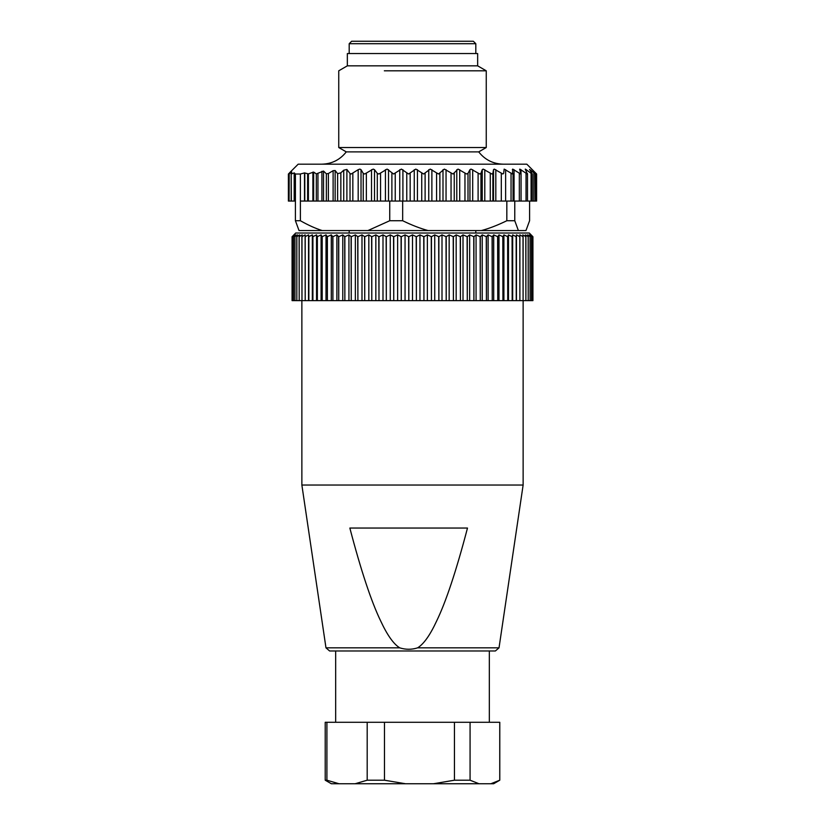 <?xml version="1.0" encoding="UTF-8"?>
<svg xmlns="http://www.w3.org/2000/svg" width="825" height="825" viewBox="0 0 825 825"><rect width="100%" height="100%" fill="white"/><g stroke="black" fill="none" stroke-linecap="round" stroke-linejoin="round"><path stroke-width="1.24" d="M417.625 647.842C423.751 644.057 430.052 635.188 436.538 621.215C445.954 601.868 456.266 570.817 467.486 528.052L349.852 528.052C360.979 570.498 371.26 601.487 380.696 621.008C387.245 635.095 393.577 644.036 399.713 647.842C405.714 649.729 411.696 649.729 417.625 647.842L499.022 647.842L495.371 650.987L329.711 650.987M489.328 722.288L489.328 650.987L485.75 650.987M399.713 647.842L325.978 647.842L301.868 485.028L523.132 485.028L499.022 647.842M499.785 780.202L493.639 783.75L490.865 783.75L499.785 780.202L499.785 722.288L325.246 722.288M326.906 780.202L338.972 783.75L331.361 783.75L325.215 780.202L326.906 780.202L326.906 722.288M355.111 783.75L367.187 780.202L384.481 780.202L405.446 783.75L338.972 783.75M367.187 780.202L367.187 722.288M384.481 780.202L384.481 722.288M433.476 783.75L454.451 780.202L470.075 780.202L478.974 783.75L405.446 783.75M454.451 780.202L454.451 722.288M470.075 780.202L470.075 722.288M490.865 783.75L478.974 783.75M499.754 780.202L499.754 722.288M293.494 236.713L294.803 234.867L292.091 236.713L295.711 233.021L529.289 233.021L532.919 236.713L530.898 234.867L532.445 236.713L530.197 234.867L531.506 236.713L529.031 234.867L530.093 236.713L527.402 234.867L528.217 236.713L525.319 234.867L525.886 236.713L522.803 234.867L523.102 236.713L519.843 234.867L519.884 236.713L516.45 234.867L516.244 236.713L512.665 234.867L512.191 236.713L508.468 234.867L507.746 236.713L503.9 234.867L502.93 236.713L498.981 234.867L497.753 236.713L493.711 234.867L492.247 236.713L488.111 234.867L486.41 236.713L482.223 234.867L480.294 236.713L476.066 234.867L473.911 236.713L469.652 234.867L467.28 236.713L463.011 234.867L460.433 236.713L456.173 234.867L453.399 236.713L449.161 234.867L446.201 236.713L442.004 234.867L438.869 236.713L434.734 234.867L431.444 236.713L427.371 234.867L423.937 236.713L419.946 234.867L416.377 236.713L412.5 234.867L408.808 236.713L405.054 234.867L401.259 236.713L397.629 234.867L393.752 236.713L390.266 234.867L386.317 236.713L382.996 234.867L378.984 236.713L375.839 234.867L371.786 236.713L368.827 234.867L364.743 236.713L361.989 234.867L357.895 236.713L355.348 234.867L351.254 236.713L348.934 234.867L344.86 236.713L342.777 234.867L338.735 236.713L336.889 234.867L332.753 236.713L331.289 234.867L327.247 236.713L326.019 234.867L322.07 236.713L321.1 234.867L317.254 236.713L316.532 234.867L312.809 236.713L312.335 234.867L308.756 236.713L308.55 234.867L305.116 236.713L305.157 234.867L301.898 236.713L302.198 234.867L299.114 236.713L299.681 234.867L296.783 236.713L297.598 234.867L294.907 236.713L295.969 234.867L293.494 236.713L293.494 300.63L292.091 300.63L292.081 236.713L292.081 300.63M532.919 300.63L532.919 236.713L532.909 300.63L531.506 300.63L531.506 236.713M531.475 236.713L531.506 300.63M531.475 300.63L530.093 300.63L530.093 236.713M530.052 236.713L530.093 300.63M530.052 300.63L528.217 300.63L528.217 236.713M528.165 236.713L528.217 300.63M528.165 300.63L525.886 300.63L525.886 236.713M525.814 236.713L525.886 300.63M525.814 300.63L523.102 300.63L523.102 236.713M523.029 236.713L523.102 300.63M523.029 300.63L519.884 300.63L519.884 236.713M519.802 236.713L519.884 300.63M519.802 300.63L516.244 300.63L516.244 236.713M516.151 236.713L516.244 300.63M516.151 300.63L512.191 300.63L512.191 236.713M512.088 236.713L512.191 300.63M512.088 300.63L507.746 300.63L507.746 236.713M507.633 236.713L507.746 300.63M507.633 300.63L502.93 300.63L502.93 236.713M502.807 236.713L502.93 300.63M502.807 300.63L497.753 300.63L497.753 236.713M497.619 236.713L497.753 300.63M497.619 300.63L492.247 300.63L492.247 236.713M492.102 236.713L492.247 300.63M492.102 300.63L486.41 300.63L486.41 236.713M486.265 236.713L486.41 300.63M486.265 300.63L480.294 300.63L480.294 236.713M480.14 236.713L480.294 300.63M480.14 300.63L473.911 300.63L473.911 236.713M473.746 236.713L473.911 300.63M473.746 300.63L467.28 300.63L467.28 236.713M467.105 236.713L467.28 300.63M467.105 300.63L460.433 300.63L460.433 236.713M460.257 236.713L460.433 300.63M460.257 300.63L453.399 300.63L453.399 236.713M453.214 236.713L453.399 300.63M453.214 300.63L446.201 300.63L446.201 236.713M446.016 236.713L446.201 300.63M446.016 300.63L438.869 300.63L438.869 236.713M438.683 236.713L438.869 300.63M438.683 300.63L431.444 300.63L431.444 236.713M431.248 236.713L431.444 300.63M431.248 300.63L423.937 300.63L423.937 236.713M423.741 236.713L423.937 300.63M423.741 300.63L416.377 300.63L416.377 236.713M416.192 236.713L416.377 300.63M416.192 300.63L408.808 300.63L408.808 236.713M408.623 236.713L408.808 300.63M408.623 300.63L401.259 300.63L401.259 236.713M401.063 236.713L401.259 300.63M401.063 300.63L393.752 300.63L393.752 236.713M393.556 236.713L393.752 300.63M393.556 300.63L386.317 300.63L386.317 236.713M386.131 236.713L386.317 300.63M386.131 300.63L378.984 300.63L378.984 236.713M378.799 236.713L378.984 300.63M378.799 300.63L371.786 300.63L371.786 236.713M371.601 236.713L371.786 300.63M371.601 300.63L364.743 300.63L364.743 236.713M364.567 236.713L364.743 300.63M364.567 300.63L357.895 300.63L357.895 236.713M357.72 236.713L357.895 300.63M357.72 300.63L351.254 300.63L351.254 236.713M351.089 236.713L351.254 300.63M351.089 300.63L344.86 300.63L344.86 236.713M344.706 236.713L344.86 300.63M344.706 300.63L338.735 300.63L338.735 236.713M338.59 236.713L338.735 300.63M338.59 300.63L332.898 300.63L332.898 236.713M332.753 236.713L332.898 300.63M332.753 300.63L327.381 300.63L327.381 236.713M327.247 236.713L327.381 300.63M327.247 300.63L322.193 300.63L322.193 236.713M322.07 236.713L322.193 300.63M322.07 300.63L317.367 300.63L317.367 236.713M317.254 236.713L317.367 300.63M317.254 300.63L312.912 300.63L312.912 236.713M312.809 236.713L312.912 300.63M312.809 300.63L308.849 300.63L308.849 236.713M308.756 236.713L308.849 300.63M308.756 300.63L305.198 300.63L305.198 236.713M305.116 236.713L305.198 300.63M305.116 300.63L301.971 300.63L301.971 236.713M301.898 236.713L301.971 300.63M301.898 300.63L299.186 300.63L299.186 236.713M299.114 236.713L299.186 300.63M299.114 300.63L296.835 300.63L296.835 236.713M296.783 236.713L296.835 300.63M296.783 300.63L294.948 300.63L294.948 236.713M294.907 236.713L294.948 300.63M294.907 300.63L293.525 300.63L293.525 236.713M292.555 300.63L292.576 236.713L292.555 300.63M532.445 300.63L532.445 236.713L532.424 300.63M516.45 300.63L516.45 234.867M512.665 300.63L512.665 234.867M508.468 300.63L508.468 234.867M503.9 300.63L503.9 234.867M498.981 300.63L498.981 234.867M493.711 300.63L493.711 234.867M488.111 300.63L488.111 234.867M482.223 300.63L482.223 234.867M476.066 300.63L476.066 234.867M469.652 300.63L469.652 234.867M463.011 300.63L463.011 234.867M456.173 300.63L456.173 234.867M449.161 300.63L449.161 234.867M442.004 300.63L442.004 234.867M434.734 300.63L434.734 234.867M427.371 300.63L427.371 234.867M419.946 300.63L419.946 234.867M412.5 300.63L412.5 234.867M405.054 300.63L405.054 234.867M397.629 300.63L397.629 234.867M390.266 300.63L390.266 234.867M382.996 300.63L382.996 234.867M375.839 300.63L375.839 234.867M368.827 300.63L368.827 234.867M361.989 300.63L361.989 234.867M355.348 300.63L355.348 234.867M348.934 300.63L348.934 234.867M342.777 300.63L342.777 234.867M336.889 300.63L336.889 234.867M331.289 300.63L331.289 234.867M326.019 300.63L326.019 234.867M321.1 300.63L321.1 234.867M316.532 300.63L316.532 234.867M312.335 300.63L312.335 234.867M308.55 300.63L308.55 234.867M351.646 41.25L349.192 43.704L475.808 43.704L473.354 41.25L351.646 41.25M475.808 233.021L475.808 230.567M475.808 53.543L475.808 43.704M349.192 233.021L349.192 230.567M349.192 53.543L349.192 43.704M300.393 174.013L300.393 201.063L304.497 201.063L304.497 172.92L300.393 174.013L295.412 174.013L295.412 201.063L294.185 201.063L294.185 172.92L291.349 173.982L291.741 172.074L289.07 173.91L291.39 171.053L288.946 173.508M294.185 201.063L289.07 201.063L289.204 173.57M291.349 201.063L291.184 173.879M294.185 172.92L295.412 174.013M304.497 172.92L308.395 173.879L308.395 201.063L307.622 201.063L307.622 173.982M352.842 173.353L352.842 201.063L358.184 201.063L358.184 169.682L351.172 174.013L350.027 173.57L346.892 169.465L343.716 170.208L340.849 172.838L337.631 173.673L335.146 170.507L333.114 170.682L328.381 173.508L326.349 173.807L323.534 171.053L316.326 173.91L313.655 172.074L308.395 173.879M358.184 169.682L359.865 169.094L361.03 169.682L363.237 173.353L364.681 174.013L373.189 169.094L374.498 169.682L377.303 173.353L378.892 174.013L387.1 169.094L393.608 174.013L401.383 169.094L408.592 174.013L415.831 169.094L423.627 174.013L430.227 169.094L438.508 174.013L444.366 169.094L453.007 174.013L458.03 169.094L466.641 174.013L468.002 173.353L469.941 169.682L471.034 169.094L479.758 174.013L480.944 173.353L482.243 169.682L483.172 169.094L491.896 174.013L492.876 173.353L493.515 169.682L494.268 169.094L502.858 174.013L503.632 173.353L504.168 169.094L512.5 174.013L512.727 169.094L520.668 174.013L519.802 169.094L527.247 174.013L525.308 169.094L532.135 174.013M536.425 173.807L526.824 164.185L298.176 164.185L289.523 172.827M512.5 174.013L513.047 173.353M512.356 169.682L512.727 169.094M520.668 174.013L520.987 173.353M519.637 169.682L519.802 169.094M527.247 174.013L527.33 173.353M525.339 169.682L525.308 169.094M536.425 201.063L536.054 173.508L533.033 170.682L535.147 173.673L529.567 169.465L532.125 173.57M535.147 173.673L535.332 201.063L531.083 201.063L531.083 173.353M529.588 201.063L529.588 220.729L525.958 230.567L518.389 230.567L514.769 220.729L514.769 201.063L501.311 201.063L501.311 173.353M289.07 201.063L288.379 201.063L288.379 174.013M291.163 173.962L291.163 201.063L291.184 174.013M295.412 201.063L295.412 220.729L299.042 230.567L322.235 230.567C315.542 228.484 308.261 225.204 300.393 220.729L295.412 220.729M300.393 201.063L300.393 220.729M307.622 201.063L304.497 201.063M308.395 201.063L316.326 201.063L316.326 173.91M317.955 173.57L317.955 201.063L316.326 201.063M317.955 201.063L326.349 201.063L326.349 173.807M328.381 173.508L328.381 201.063L326.349 201.063M328.381 201.063L337.631 201.063L337.631 173.673M340.849 172.838L340.849 201.063L337.631 201.063M340.849 201.063L352.842 201.063M358.184 201.063L389.74 201.063L389.74 220.729L367.909 230.567L322.235 230.567M393.608 201.063L402.672 201.063L402.672 220.729L389.74 220.729M454.245 173.353L454.245 201.063L402.672 201.063M454.245 201.063L464.96 201.063L464.96 173.353M468.002 173.353L468.002 201.063L464.96 201.063M468.002 201.063L478.098 201.063L478.098 173.353M480.944 173.353L480.944 201.063L478.098 201.063M480.944 201.063L490.277 201.063L490.277 173.353M492.876 173.353L492.876 201.063L490.277 201.063M492.876 201.063L501.311 201.063M514.769 201.063L519.327 201.063L519.327 173.353M520.987 201.063L519.327 201.063M521.06 173.704L521.06 201.063L526.041 201.063L526.041 173.353M527.33 201.063L526.041 201.063M527.495 173.838L527.495 201.063L531.083 201.063M535.147 201.063L536.054 201.063M389.74 201.063L393.453 201.063M321.698 164.185C331.825 163.938 340.013 159.844 346.283 151.882L478.717 151.882C484.987 159.844 493.175 163.938 503.302 164.185M506.828 201.063L506.828 220.729C497.65 225.204 489.163 228.484 481.367 230.567L518.389 230.567M514.769 220.729L506.828 220.729M367.909 230.567L428.123 230.567C420.327 228.484 411.84 225.204 402.672 220.729M481.367 230.567L428.123 230.567M346.283 151.882L338.745 147.531L486.255 147.531L478.717 151.882M477.654 65.835L347.346 65.835L347.346 53.543L477.654 53.543L477.654 65.835L486.255 70.806L384.337 70.806M288.575 173.807L288.575 201.063M294.35 201.063L294.35 172.92M304.786 201.063L304.786 172.92M312.881 201.063L312.881 172.116M313.655 172.074L313.655 201.063M321.905 201.063L321.905 171.291M323.534 171.053L323.534 201.063M333.114 201.063L333.114 170.682M335.146 170.507L335.146 201.063M343.716 201.063L343.716 170.208M346.892 169.465L346.892 201.063M350.027 173.57L350.027 201.063M361.03 169.682L361.03 201.063M363.237 173.353L363.237 201.063M366.362 173.353L366.362 201.063M371.508 201.063L371.508 169.682M374.498 169.682L374.498 201.063M377.303 173.353L377.303 201.063M380.562 173.353L380.562 201.063M385.43 201.063L385.43 169.682M388.523 169.682L388.523 201.063M391.885 173.353L391.885 201.063M395.237 173.353L395.237 201.063M399.754 201.063L399.754 169.682M402.909 169.682L402.909 201.063M406.766 173.353L406.766 201.063M410.159 173.353L410.159 201.063M414.263 201.063L414.263 169.682M417.429 169.682L417.429 201.063M421.74 173.353L421.74 201.063M425.112 173.353L425.112 201.063M428.752 201.063L428.752 169.682M431.877 169.682L431.877 201.063M436.569 173.353L436.569 201.063M439.88 173.353L439.88 201.063M442.994 201.063L442.994 169.682M446.047 169.682L446.047 201.063M451.048 173.353L451.048 201.063M456.792 201.063L456.792 169.682M459.711 169.682L459.711 201.063M469.941 201.063L469.941 169.682M472.694 169.682L472.694 201.063M482.243 201.063L482.243 169.682M484.791 169.682L484.791 201.063M493.515 201.063L493.515 169.682M495.815 169.682L495.815 201.063M505.632 169.682L505.632 201.063M511.046 201.063L511.046 173.353M513.047 173.714L513.047 201.063L513.067 173.549M514.068 169.682L514.068 201.063M521.018 169.682L521.018 173.446M526.371 169.682L526.371 171.559M530.939 170.208L530.939 171.621M533.806 201.063L533.806 172.838M325.978 647.842L329.629 650.987M335.672 722.288L335.672 650.987M301.868 300.63L301.868 485.028M523.132 300.63L523.132 485.028M325.215 780.202L325.215 722.288M288.874 174.003L288.874 201.063M532.269 173.972L532.269 201.063M536.621 174.013L536.621 201.063M486.255 70.806L486.255 147.531M347.346 65.835L338.745 70.806L338.745 147.531"/></g></svg>
